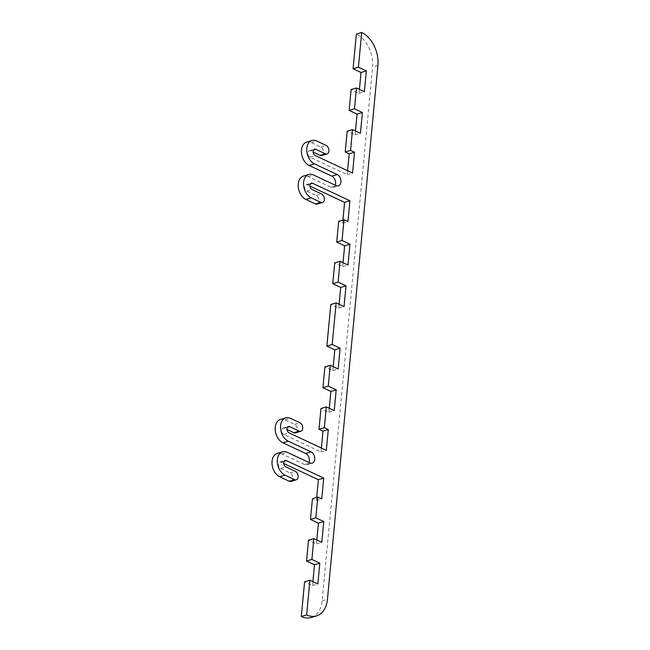 <?xml version="1.0" encoding="UTF-8"?>
<svg xmlns="http://www.w3.org/2000/svg" width="650" height="650" viewBox="0 0 650 650"><rect width="100%" height="100%" fill="white"/><g stroke="black" fill="none" stroke-linecap="round" stroke-linejoin="round"><path stroke-width="0.49" stroke-dasharray="3.25 2.44" d="M311.228 617.5A26.382 17.786 73.2 0 0 322.124 600.925L372.588 67.056A26.382 17.786 73.2 0 0 356.363 34.109M312.894 581.636L312.52 585.569L304.582 581.847M316.826 540.036L316.452 543.969L308.514 540.247M316.713 497.356L316.42 500.508L312.447 498.648M290.932 481.414A4.526 3.047 73.2 0 0 292.784 477.401A4.526 3.047 73.2 0 0 290.014 472.924L280.491 468.463A3.388 2.283 -106.8 0 1 278.411 465.108A3.388 2.283 -106.8 0 1 279.809 462.093A3.388 2.283 -106.8 0 1 281.084 462.223L283.741 463.466M309.043 462.532A6.029 4.062 -106.8 0 1 306.889 464.791A6.029 4.062 -106.8 0 1 304.623 464.563L281.864 453.903A12.439 8.385 73.2 0 0 277.192 453.432M295.514 432.884A4.526 3.047 73.2 0 0 297.375 428.862A4.526 3.047 73.2 0 0 294.604 424.393L285.082 419.924A12.439 8.385 73.2 0 0 280.402 419.461M321.376 448.037L321.002 451.969L283.701 434.484A3.388 2.283 -106.8 0 1 281.629 431.129A3.388 2.283 -106.8 0 1 283.018 428.122A3.388 2.283 -106.8 0 1 284.294 428.244L286.951 429.496M329.274 408.298L328.908 412.23L320.97 408.509M333.206 366.697L332.841 370.63L324.902 366.909M339.105 304.298L338.739 308.23L330.801 304.509M343.037 262.697L342.672 266.63L334.734 262.909M342.932 220.025L342.631 223.169L338.666 221.309M317.143 204.076A4.526 3.047 73.2 0 0 319.004 200.062A4.526 3.047 73.2 0 0 316.233 195.593L306.711 191.124A3.388 2.283 -106.8 0 1 304.631 187.769A3.388 2.283 -106.8 0 1 306.02 184.763A3.388 2.283 -106.8 0 1 307.296 184.884L309.952 186.127M335.254 185.193A6.029 4.062 -106.8 0 1 333.101 187.46A6.029 4.062 -106.8 0 1 330.834 187.232L308.084 176.564A12.439 8.385 73.2 0 0 303.404 176.101M321.734 155.545A4.526 3.047 73.2 0 0 323.586 151.531A4.526 3.047 73.2 0 0 320.816 147.054L311.293 142.594A12.439 8.385 73.2 0 0 306.613 142.131M347.596 170.706L347.222 174.639L309.92 157.154A3.388 2.283 -106.8 0 1 307.84 153.798A3.388 2.283 -106.8 0 1 309.229 150.784A3.388 2.283 -106.8 0 1 310.505 150.914L313.17 152.157M355.493 130.967L355.119 134.899L347.181 131.178M359.426 89.367L359.052 93.299L351.114 89.578M312.52 585.569L317.85 583.96M316.452 543.969L321.783 542.36M316.42 500.508L321.742 498.899M321.002 451.969L326.332 450.361M328.908 412.23L334.23 410.621M332.841 370.63L338.162 369.021M338.739 308.23L344.061 306.621M342.672 266.63L347.994 265.021M342.631 223.169L347.961 221.561M347.222 174.639L352.552 173.03M355.119 134.899L360.449 133.291M359.052 93.299L364.382 91.691M377.91 65.447L372.588 67.056M322.124 600.925L327.446 599.316M281.084 462.223L284.139 461.297M280.491 468.463L285.821 466.854M290.014 472.924L295.344 471.315M281.864 453.903L287.194 452.294M304.623 464.563L309.944 462.954M285.082 419.924L290.404 418.316M294.604 424.393L299.934 422.784M284.294 428.244L287.349 427.326M283.701 434.484L289.031 432.876M307.296 184.884L310.359 183.958M306.711 191.124L312.033 189.516M316.233 195.593L321.563 193.976M308.084 176.564L313.414 174.956M330.834 187.232L336.164 185.624M311.293 142.594L316.623 140.985M320.816 147.054L326.146 145.446M310.505 150.914L313.568 149.987M309.92 157.154L315.25 155.545M279.809 462.093L285.131 460.484M306.889 464.791L312.219 463.182M283.018 428.122L288.348 426.514M306.02 184.763L311.35 183.146M333.101 187.46L338.431 185.843M309.229 150.784L314.559 149.175"/><path stroke-width="0.97" d="M361.692 32.5A26.382 17.786 -106.8 0 1 377.91 65.447L327.446 599.316A26.382 17.786 -106.8 0 1 316.558 615.891A26.382 17.786 -106.8 0 1 306.637 614.9L309.912 580.239L317.85 583.96L319.816 563.16L311.878 559.439L313.844 538.639L321.783 542.36L323.749 521.56L315.811 517.839L317.777 497.039L321.742 498.899L323.708 478.099L286.406 460.614A3.388 2.283 73.2 0 0 285.131 460.484A3.388 2.283 73.2 0 0 283.741 463.491A3.388 2.283 73.2 0 0 285.821 466.854L295.344 471.315A4.526 3.047 -106.8 0 1 298.114 475.792A4.526 3.047 -106.8 0 1 296.262 479.806A4.526 3.047 -106.8 0 1 294.556 479.635L285.033 475.174A12.439 8.385 -106.8 0 1 277.412 462.865A12.439 8.385 -106.8 0 1 282.514 451.823A12.439 8.385 -106.8 0 1 287.194 452.294L309.944 462.954A6.029 4.062 73.2 0 0 312.219 463.182A6.029 4.062 73.2 0 0 314.689 457.827A6.029 4.062 73.2 0 0 310.993 451.864L288.243 441.196A12.439 8.385 -106.8 0 1 280.629 428.894A12.439 8.385 -106.8 0 1 285.732 417.852A12.439 8.385 -106.8 0 1 290.404 418.316L299.934 422.784A4.526 3.047 -106.8 0 1 302.705 427.253A4.526 3.047 -106.8 0 1 300.844 431.267A4.526 3.047 -106.8 0 1 299.146 431.104L289.624 426.636A3.388 2.283 73.2 0 0 288.348 426.514A3.388 2.283 73.2 0 0 286.951 429.52A3.388 2.283 73.2 0 0 289.031 432.876L326.332 450.361L328.299 429.561L324.334 427.7L326.3 406.9L334.23 410.621L336.196 389.821L328.266 386.1L330.233 365.3L338.162 369.021L340.129 348.221L332.199 344.5L336.131 302.9L344.061 306.621L346.027 285.821L338.098 282.1L340.064 261.3L347.994 265.021L349.96 244.221L342.03 240.5L343.996 219.7L347.961 221.561L349.928 200.761L312.626 183.276A3.388 2.283 73.2 0 0 311.35 183.146A3.388 2.283 73.2 0 0 309.961 186.16A3.388 2.283 73.2 0 0 312.033 189.516L321.563 193.976A4.526 3.047 -106.8 0 1 324.326 198.453A4.526 3.047 -106.8 0 1 322.473 202.467A4.526 3.047 -106.8 0 1 320.775 202.296L311.252 197.836A12.439 8.385 -106.8 0 1 303.631 185.534A12.439 8.385 -106.8 0 1 308.734 174.493A12.439 8.385 -106.8 0 1 313.414 174.956L336.164 185.624A6.029 4.062 73.2 0 0 338.431 185.843A6.029 4.062 73.2 0 0 340.909 180.497A6.029 4.062 73.2 0 0 337.212 174.525L314.462 163.865A12.439 8.385 -106.8 0 1 306.841 151.556A12.439 8.385 -106.8 0 1 311.943 140.514A12.439 8.385 -106.8 0 1 316.623 140.985L326.146 145.446A4.526 3.047 -106.8 0 1 328.916 149.923A4.526 3.047 -106.8 0 1 327.064 153.936A4.526 3.047 -106.8 0 1 325.358 153.766L315.835 149.305A3.388 2.283 73.2 0 0 314.559 149.175A3.388 2.283 73.2 0 0 313.17 152.189A3.388 2.283 73.2 0 0 315.25 155.545L352.552 173.03L354.518 152.23L350.545 150.369L352.511 129.569L360.449 133.291L362.416 112.491L354.477 108.769L356.444 87.969L364.382 91.691L366.348 70.891L358.41 67.169L361.692 32.5L356.363 34.109L353.08 68.778L361.018 72.499L359.426 89.367M309.912 580.239L304.582 581.847L301.308 616.517A26.382 17.786 73.2 0 0 311.228 617.5L316.558 615.891M313.844 538.639L308.514 540.247L306.548 561.048L314.486 564.769L312.894 581.636M317.777 497.039L312.447 498.648L310.481 519.447L318.419 523.169L316.826 540.036M283.741 463.466L318.386 479.708L316.713 497.356M282.514 451.823L277.192 453.432A12.439 8.385 73.2 0 0 272.09 464.474A12.439 8.385 73.2 0 0 279.703 476.783L289.226 481.244A4.526 3.047 73.2 0 0 290.932 481.414L296.262 479.806M285.732 417.852L280.402 419.461A12.439 8.385 73.2 0 0 275.299 430.503A12.439 8.385 73.2 0 0 282.912 442.804L305.671 453.473A6.029 4.062 -106.8 0 1 309.043 462.532M286.951 429.496L293.816 432.713A4.526 3.047 73.2 0 0 295.514 432.884L300.844 431.267M326.3 406.9L320.97 408.509L319.004 429.309L322.969 431.169L321.376 448.037M330.233 365.3L324.902 366.909L322.936 387.709L330.874 391.43L329.274 408.298M336.131 302.9L330.801 304.509L326.869 346.109L334.807 349.83L333.206 366.697M340.064 261.3L334.734 262.909L332.767 283.709L340.706 287.43L339.105 304.298M343.996 219.7L338.666 221.309L336.7 242.109L344.638 245.83L343.037 262.697M309.952 186.127L344.598 202.369L342.932 220.025M308.734 174.493L303.404 176.101A12.439 8.385 73.2 0 0 298.301 187.143A12.439 8.385 73.2 0 0 305.923 199.444L315.445 203.913A4.526 3.047 73.2 0 0 317.143 204.076L322.473 202.467M311.943 140.514L306.613 142.131A12.439 8.385 73.2 0 0 301.511 153.164A12.439 8.385 73.2 0 0 309.132 165.474L331.882 176.134A6.029 4.062 -106.8 0 1 335.254 185.193M313.17 152.157L320.036 155.374A4.526 3.047 73.2 0 0 321.734 155.545L327.064 153.936M352.511 129.569L347.181 131.178L345.215 151.978L349.188 153.839L347.596 170.706M356.444 87.969L351.114 89.578L349.148 110.378L357.086 114.099L355.493 130.967M301.308 616.517L306.637 614.9M314.486 564.769L319.816 563.16M306.548 561.048L311.878 559.439M318.419 523.169L323.749 521.56M310.481 519.447L315.811 517.839M318.386 479.708L323.708 478.099M322.969 431.169L328.299 429.561M319.004 429.309L324.334 427.7M330.874 391.43L336.196 389.821M322.936 387.709L328.266 386.1M334.807 349.83L340.129 348.221M326.869 346.109L332.199 344.5M340.706 287.43L346.027 285.821M332.767 283.709L338.098 282.1M344.638 245.83L349.96 244.221M336.7 242.109L342.03 240.5M344.598 202.369L349.928 200.761M349.188 153.839L354.518 152.23M345.215 151.978L350.545 150.369M357.086 114.099L362.416 112.491M349.148 110.378L354.477 108.769M361.018 72.499L366.348 70.891M353.08 68.778L358.41 67.169M284.139 461.297L286.406 460.614M289.226 481.244L294.556 479.635M279.703 476.783L285.033 475.174M305.671 453.473L310.993 451.864M282.912 442.804L288.243 441.196M293.816 432.713L299.146 431.104M287.349 427.326L289.624 426.636M310.359 183.958L312.626 183.276M315.445 203.913L320.775 202.296M305.923 199.444L311.252 197.836M331.882 176.134L337.212 174.525M309.132 165.474L314.462 163.865M320.036 155.374L325.358 153.766M313.568 149.987L315.835 149.305"/></g></svg>
